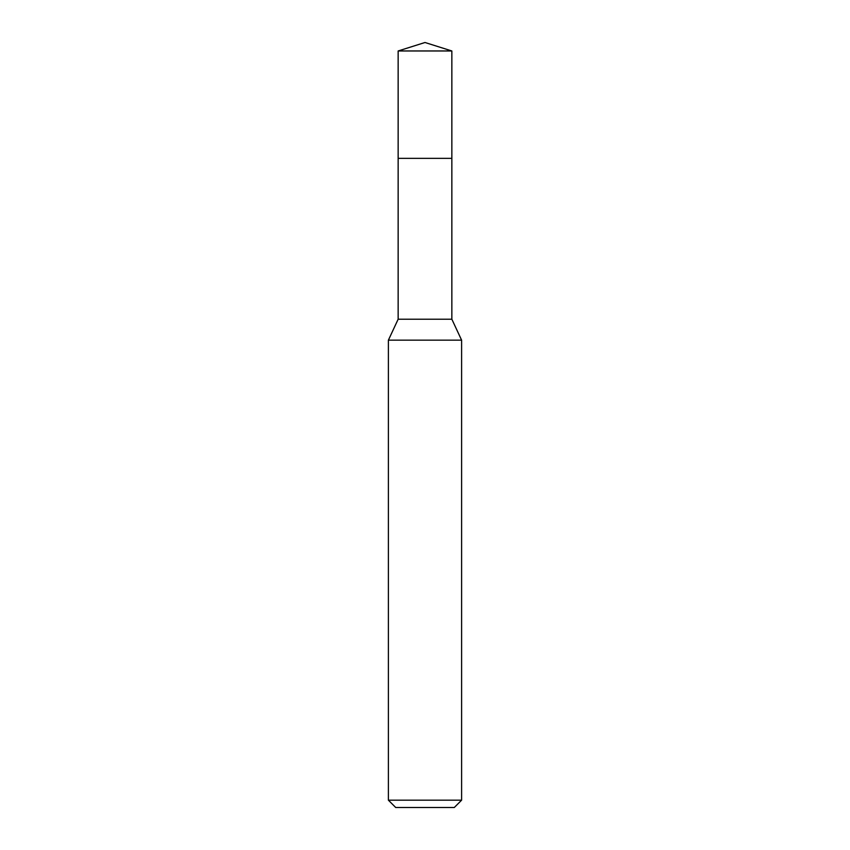 <?xml version="1.0" encoding="UTF-8"?>
<svg xmlns="http://www.w3.org/2000/svg" width="850" height="850" viewBox="0 0 850 850"><rect width="100%" height="100%" fill="white"/><g stroke="black" fill="none" stroke-linecap="round" stroke-linejoin="round"><path stroke-width="1.27" d="M398.151 158.344L398.151 319.217L451.849 319.217L451.849 50.968L398.151 50.968L398.151 158.344L451.849 158.344L398.151 158.344L398.151 50.968L425 42.5L398.151 50.968M451.849 319.217L461.603 340.159L388.397 340.159L398.151 319.217M461.603 800.179L454.283 807.5L395.717 807.5L388.397 800.179L461.603 800.179L461.603 340.159M425 42.5L451.849 50.968M388.397 800.179L388.397 340.159"/></g></svg>
